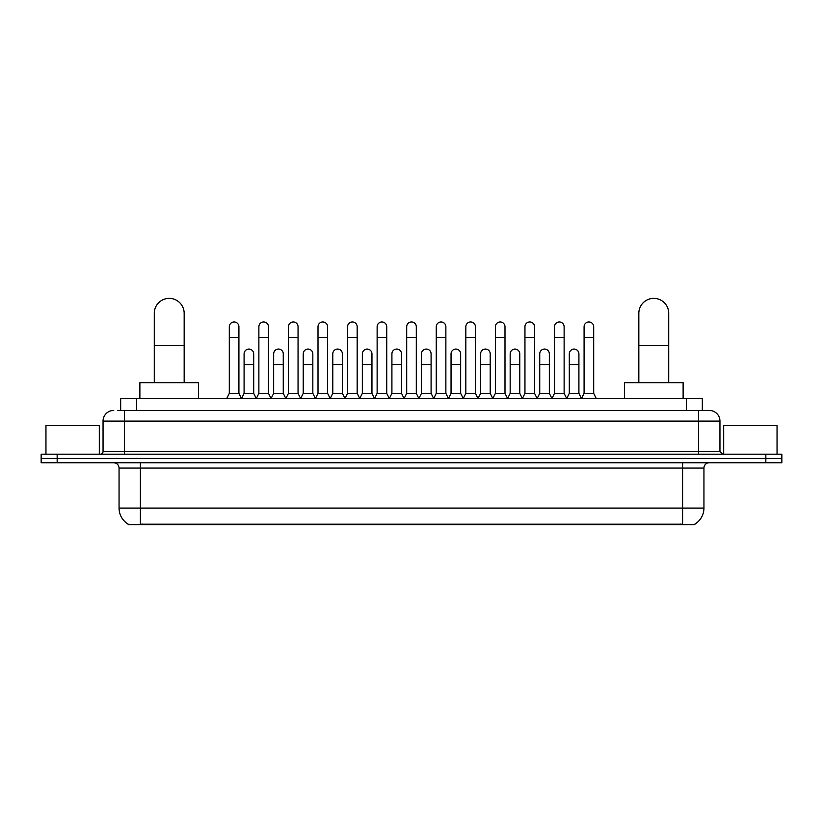 <?xml version="1.0" encoding="UTF-8"?>
<svg xmlns="http://www.w3.org/2000/svg" width="823" height="823" viewBox="0 0 823 823"><rect width="100%" height="100%" fill="white"/><g stroke="black" fill="none" stroke-linecap="round" stroke-linejoin="round"><path stroke-width="1.23" d="M120.672 410.43L120.672 398.692L702.328 398.692L702.328 410.43M694.869 524.107L694.869 524.632L128.131 524.632L128.131 524.107M128.295 524.2A18.682 18.682 0 0 1 119.057 508.089L140.404 508.089L140.404 524.2L682.596 524.2L682.596 508.089L703.943 508.089L703.943 468.071A5.339 5.339 0 0 1 709.272 462.732M119.057 508.089L119.057 468.071C118.749 464.82 116.969 463.051 113.728 462.732M694.705 524.2A18.682 18.682 0 0 0 703.943 508.089M57.157 454.193L781.85 454.193L781.85 458.462L41.15 458.462L41.15 462.732L57.157 462.732L57.157 458.462L41.15 458.462L41.15 454.193L57.157 454.193L57.157 458.462L781.85 458.462L781.85 462.732L57.157 462.732M117.71 410.43L709.272 410.43A10.668 10.668 0 0 1 719.95 421.109L719.95 451.518L722.615 454.193M117.463 410.43L124.396 410.43L124.396 421.109L103.05 421.109L103.05 451.518A2.664 2.664 0 0 1 100.385 454.193M113.728 410.43A10.668 10.668 0 0 0 103.05 421.109M719.95 421.109L698.604 421.109L698.604 410.43L709.272 410.43M99.316 454.193L99.316 425.378L45.954 425.378L45.954 454.193M777.046 454.193L777.046 425.378L723.684 425.378L723.684 454.193M154.282 382.685L154.282 313.306A14.937 14.937 0 0 1 169.229 298.368A14.937 14.937 0 0 1 184.167 313.306A14.937 14.937 0 0 0 169.229 298.368M184.167 382.685L184.167 313.306M198.58 398.692L198.58 382.685L139.879 382.685L139.879 398.692M638.833 382.685L638.833 313.306A14.937 14.937 0 0 1 653.771 298.368A14.937 14.937 0 0 1 668.718 313.306A14.937 14.937 0 0 0 653.771 298.368M668.718 382.685L668.718 313.306M683.121 398.692L683.121 382.685L624.42 382.685L624.42 398.692M226.644 398.692L229.308 393.353L238.917 393.353L241.592 398.692M238.917 393.353L238.917 326.762A4.804 4.804 0 0 0 234.113 321.958A4.804 4.804 0 0 1 234.421 321.968M229.308 393.353L229.308 337.43L238.917 337.43M229.308 337.43L229.308 326.762A4.804 4.804 0 0 1 234.113 321.958M256.21 398.692L258.875 393.353L268.483 393.353L271.148 398.692M268.483 393.353L268.483 326.762A4.804 4.804 0 0 0 263.679 321.958A4.804 4.804 0 0 1 263.977 321.968M258.875 393.353L258.875 337.43L268.483 337.43M258.875 337.43L258.875 326.762A4.804 4.804 0 0 1 263.679 321.958M285.776 398.692L288.441 393.353L298.049 393.353L300.714 398.692M298.049 393.353L298.049 326.762A4.804 4.804 0 0 0 293.245 321.958A4.804 4.804 0 0 1 293.544 321.968M288.441 393.353L288.441 337.43L298.049 337.43M288.441 337.43L288.441 326.762A4.804 4.804 0 0 1 293.245 321.958M315.332 398.692L318.007 393.353L327.616 393.353L330.28 398.692M327.616 393.353L327.616 326.762A4.804 4.804 0 0 0 322.811 321.958A4.804 4.804 0 0 1 323.11 321.968M318.007 393.353L318.007 337.43L327.616 337.43M318.007 337.43L318.007 326.762A4.804 4.804 0 0 1 322.811 321.958M344.899 398.692L347.573 393.353L357.172 393.353L359.846 398.692M357.172 393.353L357.172 326.762A4.804 4.804 0 0 0 352.367 321.958A4.804 4.804 0 0 1 352.676 321.968M347.573 393.353L347.573 337.43L357.172 337.43M347.573 337.43L347.573 326.762A4.804 4.804 0 0 1 352.367 321.958M374.465 398.692L377.129 393.353L386.738 393.353L389.402 398.692M386.738 393.353L386.738 326.762A4.804 4.804 0 0 0 381.934 321.958A4.804 4.804 0 0 1 382.242 321.968M377.129 393.353L377.129 337.43L386.738 337.43M377.129 337.43L377.129 326.762A4.804 4.804 0 0 1 381.934 321.958M404.031 398.692L406.696 393.353L416.304 393.353L418.969 398.692M416.304 393.353L416.304 326.762A4.804 4.804 0 0 0 411.5 321.958A4.804 4.804 0 0 1 411.798 321.968M406.696 393.353L406.696 337.43L416.304 337.43M406.696 337.43L406.696 326.762A4.804 4.804 0 0 1 411.5 321.958M433.598 398.692L436.262 393.353L445.871 393.353L448.535 398.692M445.871 393.353L445.871 326.762A4.804 4.804 0 0 0 441.066 321.958A4.804 4.804 0 0 1 441.365 321.968M436.262 393.353L436.262 337.43L445.871 337.43M436.262 337.43L436.262 326.762A4.804 4.804 0 0 1 441.066 321.958M463.154 398.692L465.828 393.353L475.427 393.353L478.101 398.692M475.427 393.353L475.427 326.762A4.804 4.804 0 0 0 470.633 321.958A4.804 4.804 0 0 1 470.931 321.968M465.828 393.353L465.828 337.43L475.427 337.43M465.828 337.43L465.828 326.762A4.804 4.804 0 0 1 470.633 321.958M492.72 398.692L495.384 393.353L504.993 393.353L507.668 398.692M504.993 393.353L504.993 326.762A4.804 4.804 0 0 0 500.189 321.958A4.804 4.804 0 0 1 500.497 321.968M495.384 393.353L495.384 337.43L504.993 337.43M495.384 337.43L495.384 326.762A4.804 4.804 0 0 1 500.189 321.958M522.286 398.692L524.951 393.353L534.559 393.353L537.224 398.692M534.559 393.353L534.559 326.762A4.804 4.804 0 0 0 529.755 321.958A4.804 4.804 0 0 1 530.053 321.968M524.951 393.353L524.951 337.43L534.559 337.43M524.951 337.43L524.951 326.762A4.804 4.804 0 0 1 529.755 321.958M551.852 398.692L554.517 393.353L564.125 393.353L566.79 398.692M564.125 393.353L564.125 326.762A4.804 4.804 0 0 0 559.321 321.958A4.804 4.804 0 0 1 559.619 321.968M554.517 393.353L554.517 337.43L564.125 337.43M554.517 337.43L554.517 326.762A4.804 4.804 0 0 1 559.321 321.958M581.408 398.692L584.083 393.353L593.692 393.353L596.356 398.692M593.692 393.353L593.692 326.762A4.804 4.804 0 0 0 588.887 321.958A4.804 4.804 0 0 1 589.186 321.968M584.083 393.353L584.083 337.43L593.692 337.43M584.083 337.43L584.083 326.762A4.804 4.804 0 0 1 588.887 321.958M241.509 398.527L244.092 393.353L253.7 393.353L256.292 398.527M253.7 393.353L253.7 353.869A4.804 4.804 0 0 0 249.204 349.075A4.804 4.804 0 0 1 253.7 353.869M244.092 393.353L244.092 364.538L253.7 364.538M244.092 364.538L244.092 353.869A4.804 4.804 0 0 1 249.204 349.075M271.076 398.527L273.658 393.353L283.266 393.353L285.848 398.527M283.266 393.353L283.266 353.869A4.804 4.804 0 0 0 278.76 349.075A4.804 4.804 0 0 1 283.266 353.869M273.658 393.353L273.658 364.538L283.266 364.538M273.658 364.538L273.658 353.869A4.804 4.804 0 0 1 278.76 349.075M300.632 398.527L303.224 393.353L312.833 393.353L315.415 398.527M312.833 393.353L312.833 353.869A4.804 4.804 0 0 0 308.327 349.075A4.804 4.804 0 0 1 312.833 353.869M303.224 393.353L303.224 364.538L312.833 364.538M303.224 364.538L303.224 353.869A4.804 4.804 0 0 1 308.327 349.075M330.198 398.527L332.79 393.353L342.389 393.353L344.981 398.527M342.389 393.353L342.389 353.869A4.804 4.804 0 0 0 337.893 349.075A4.804 4.804 0 0 1 342.389 353.869M332.79 393.353L332.79 364.538L342.389 364.538M332.79 364.538L332.79 353.869A4.804 4.804 0 0 1 337.893 349.075M359.764 398.527L362.346 393.353L371.955 393.353L374.547 398.527M371.955 393.353L371.955 353.869A4.804 4.804 0 0 0 367.459 349.075A4.804 4.804 0 0 1 371.955 353.869M362.346 393.353L362.346 364.538L371.955 364.538M362.346 364.538L362.346 353.869A4.804 4.804 0 0 1 367.459 349.075M389.33 398.527L391.913 393.353L401.521 393.353L404.114 398.527M401.521 393.353L401.521 353.869A4.804 4.804 0 0 0 397.015 349.075A4.804 4.804 0 0 1 401.521 353.869M391.913 393.353L391.913 364.538L401.521 364.538M391.913 364.538L391.913 353.869A4.804 4.804 0 0 1 397.015 349.075M418.886 398.527L421.479 393.353L431.087 393.353L433.67 398.527M431.087 393.353L431.087 353.869A4.804 4.804 0 0 0 426.581 349.075A4.804 4.804 0 0 1 431.087 353.869M421.479 393.353L421.479 364.538L431.087 364.538M421.479 364.538L421.479 353.869A4.804 4.804 0 0 1 426.581 349.075M448.453 398.527L451.045 393.353L460.654 393.353L463.236 398.527M460.654 393.353L460.654 353.869A4.804 4.804 0 0 0 456.148 349.075A4.804 4.804 0 0 1 460.654 353.869M451.045 393.353L451.045 364.538L460.654 364.538M451.045 364.538L451.045 353.869A4.804 4.804 0 0 1 456.148 349.075M478.019 398.527L480.611 393.353L490.21 393.353L492.802 398.527M490.21 393.353L490.21 353.869A4.804 4.804 0 0 0 485.714 349.075A4.804 4.804 0 0 1 490.21 353.869M480.611 393.353L480.611 364.538L490.21 364.538M480.611 364.538L480.611 353.869A4.804 4.804 0 0 1 485.714 349.075M507.585 398.527L510.167 393.353L519.776 393.353L522.368 398.527M519.776 393.353L519.776 353.869A4.804 4.804 0 0 0 515.28 349.075A4.804 4.804 0 0 1 519.776 353.869M510.167 393.353L510.167 364.538L519.776 364.538M510.167 364.538L510.167 353.869A4.804 4.804 0 0 1 515.28 349.075M537.152 398.527L539.734 393.353L549.342 393.353L551.924 398.527M549.342 393.353L549.342 353.869A4.804 4.804 0 0 0 544.836 349.075A4.804 4.804 0 0 1 549.342 353.869M539.734 393.353L539.734 364.538L549.342 364.538M539.734 364.538L539.734 353.869A4.804 4.804 0 0 1 544.836 349.075M566.708 398.527L569.3 393.353L578.908 393.353L581.491 398.527M578.908 393.353L578.908 353.869A4.804 4.804 0 0 0 574.403 349.075A4.804 4.804 0 0 1 578.908 353.869M569.3 393.353L569.3 364.538L578.908 364.538M569.3 364.538L569.3 353.869A4.804 4.804 0 0 1 574.403 349.075M680.456 524.632L680.456 524.107M142.544 524.632L142.544 524.107M136.68 410.43L136.68 398.692M686.32 410.43L686.32 398.692M682.596 462.732L682.596 468.071L119.057 468.071M703.943 468.071L682.596 468.071L682.596 508.089L140.404 508.089L140.404 462.732M765.843 462.732L765.843 454.193M124.396 454.193L124.396 451.518L719.95 451.518M103.05 451.518L124.396 451.518L124.396 421.109L698.604 421.109L698.604 454.193M154.282 345.331L184.167 345.331M638.833 345.331L668.718 345.331"/></g></svg>
